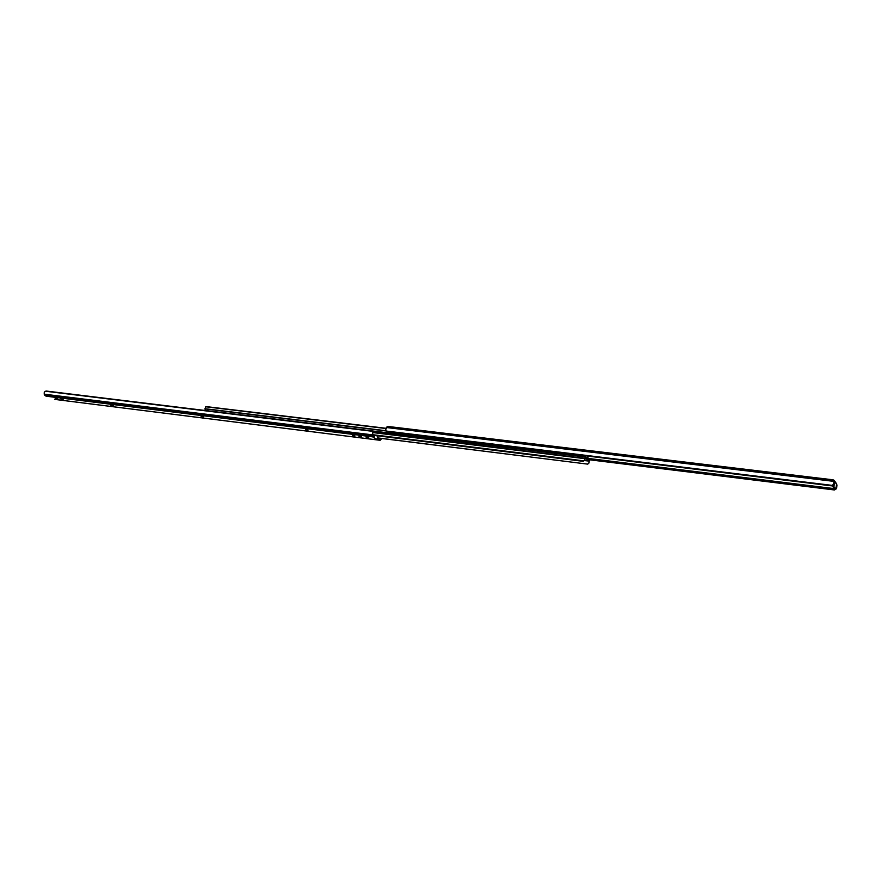 <?xml version="1.0" encoding="UTF-8"?>
<svg xmlns="http://www.w3.org/2000/svg" width="881" height="881" viewBox="0 0 881 881"><rect width="100%" height="100%" fill="white"/><g stroke="black" fill="none" stroke-linecap="round" stroke-linejoin="round"><path stroke-width="1.32" d="M368.732 437.582L366.044 437.141L368.732 437.582M57.606 398.63L55.36 398.223L57.606 398.63M63.135 399.324L60.877 398.906L63.135 399.324M361.584 436.679L358.908 436.249L361.584 436.679M377.96 439.498L378.147 438.562L379.05 438.771L378.874 439.707L377.387 439.432L373.236 437.45L374.315 437.538L374.436 436.547L373.059 435.886L372.487 432.373L372.564 436.073L374.249 437.483M378.147 438.562L377.387 439.432M377.685 437.901L587.77 464.133L377.674 437.967L381.22 438.408L380.405 439.421L379.05 438.771M372.487 432.373L371.98 430.908L46.186 391.032L44.292 392.023L44.204 394.17L44.744 395.294L372.564 436.073M378.874 439.707L380.174 440.313L381.781 438.474M373.048 436.91L46.142 396.208L44.744 395.294M372.718 432.13L372.707 433.474M55.514 399.478L54.556 399.225M201.044 416.416L203.511 417.043L201.044 416.416M110.808 405.128L113.264 405.756L110.808 405.128M305.553 429.499L308.042 430.126L305.553 429.499M352.466 435.368L354.955 435.996L352.466 435.368M376.374 435.666L377.696 436.315L377.575 438.496M373.654 435.335L373.5 436.095M589.048 462.932L589.378 459.772L585.204 456.986L584.797 460.334L585.083 458.032L589.191 460.785L589.048 462.932L587.682 464.155M587.77 464.133L588.717 462.943M584.797 460.334L583.057 461.314L584.532 459.937M372.927 435.247L583.057 461.314M372.872 434.939L582.826 460.961M372.828 434.707L583.574 460.807M588.134 456.16L587.913 458.792M587.759 456.116L587.561 458.516L587.869 456.127M385.955 428.287L206.782 406.67L205.725 406.769L205.097 410.48M385.944 428.32L206.33 406.637M385.867 428.518L205.725 406.769M583.233 456.743L583.068 455.543M834.153 481.257L833.668 480.035M833.184 479.859L834.186 480.784L833.47 484.198M831.609 485.838L387.078 431.624L831.003 485.783L833.393 484.539L834.186 480.784M835.948 488.724L836.95 485.024L836.631 488.603L834.472 489.968L589.367 459.772M833.151 479.826L387.574 426.404L833.151 479.848M834.472 489.968L833.878 489.087L835.728 489.23L836.609 484.374L834.549 481.301L833.977 486.708L832.787 486.565L832.754 485.442L386.142 431.029L385.647 429.697L387.574 426.404M386.142 431.029L387.078 431.624M836.399 485.805L836.719 486.598M834.494 489.054L587.924 458.748M833.878 489.087L588.001 458.858M833.855 489.88L589.334 459.75M836.95 485.024L836.62 484.242M835.695 489.208L833.977 486.708M836.41 483.603L836.609 484.374M834.549 481.301L834.274 480.42M832.787 486.565L834.571 489.065M44.204 394.17L372.311 434.829M45.239 391.208L372.553 431.316M55.272 399.445L380.052 440.269M371.98 430.908L585.138 456.997M584.709 460.587L589.191 461.137M584.819 460.245L589.191 460.785M372.806 432.571L584.632 458.638M372.619 431.492L372.784 432.307L584.632 458.329M385.878 430.71L204.932 408.696M386.087 430.974L204.81 408.905M833.933 482.469L834.164 480.861M833.503 483.999L833.789 483.118M836.653 487.358L836.631 488.603M834.043 480.365L387.023 426.712M833.999 481.389L386.385 427.516M832.721 485.916L831.829 485.805M834.208 488.614L587.99 458.384M836.73 484.374L836.51 485.938M833.261 484.869L834.021 484.957M55.437 399.489L380.174 440.313M374.502 436.602L374.315 437.538M206.495 410.634L585.204 456.986M833.393 484.539L833.624 483.812M835.728 489.23L834.538 489.087M836.465 483.669L834.395 480.586"/></g></svg>
